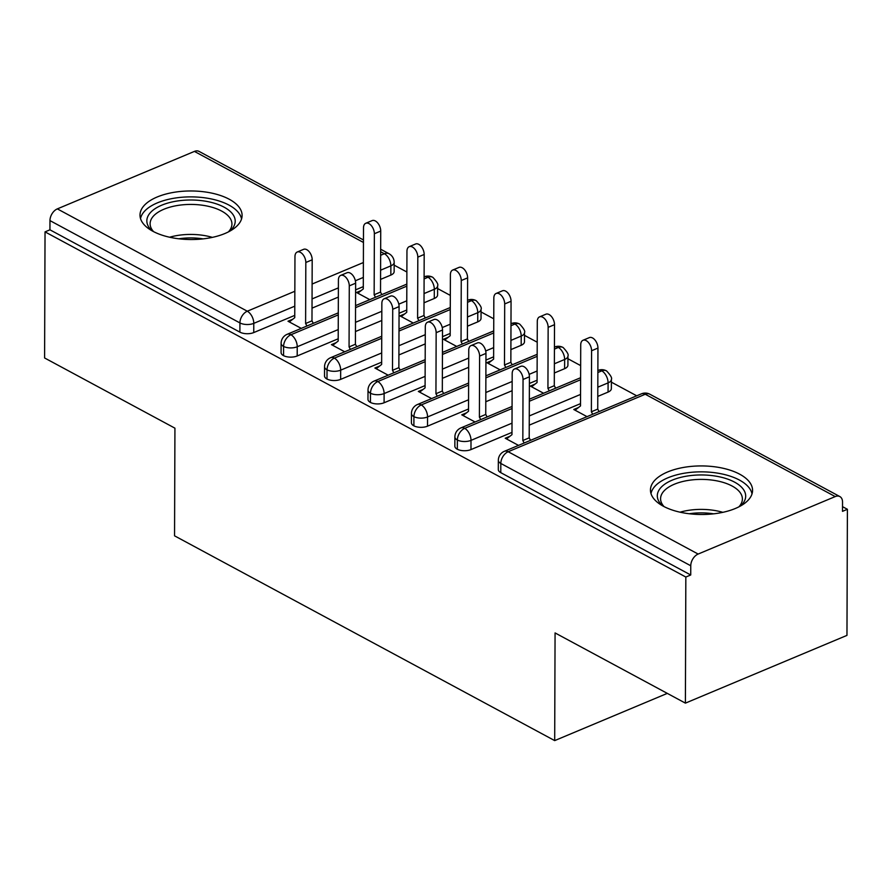 <?xml version="1.0" encoding="UTF-8"?>
<svg xmlns="http://www.w3.org/2000/svg" width="892" height="892" viewBox="0 0 892 892"><rect width="100%" height="100%" fill="white"/><g stroke="black" fill="none" stroke-linecap="round" stroke-linejoin="round"><path stroke-width="1.34" d="M663.325 506.221A51.056 24.285 -179.8 0 1 650.458 490.031A51.056 24.285 -179.8 0 1 683.428 467.453A51.056 24.285 -179.8 0 1 739.702 474.198A51.056 24.285 -179.8 0 1 752.569 490.388A51.056 24.285 -179.8 0 1 719.599 512.967A51.056 24.285 -179.8 0 1 663.325 506.221M152.867 231.262A51.056 24.285 -179.8 0 1 139.999 215.072A51.056 24.285 -179.8 0 1 172.97 192.494A51.056 24.285 -179.8 0 1 229.233 199.239A51.056 24.285 -179.8 0 1 242.1 215.429A51.056 24.285 -179.8 0 1 209.129 238.008A51.056 24.285 -179.8 0 1 152.867 231.262M847.4 509.287L842.505 511.339L842.539 502.129A9.823 6.456 118.3 0 0 839.851 496.565A9.823 6.456 118.3 0 0 835.224 496.576L698.146 554.055A9.823 6.456 118.3 0 0 690.765 565.773L690.731 574.983L685.837 577.035L685.402 703.13L846.965 635.383L847.4 509.287L842.516 506.667M636.721 395.814L611.388 382.166M580.659 365.608L567.936 358.762M537.207 342.205L524.496 335.359M493.767 318.801L481.056 311.955M450.326 295.408L437.604 288.562M406.875 272.004L394.164 265.158M685.402 703.13L555.069 632.93L554.69 740.605L667.294 693.385M554.69 740.605L174.553 535.836L174.932 428.171L44.6 357.971L45.035 231.875L49.941 229.813L239.892 332.136L239.926 322.926L49.963 220.603L49.941 229.813M49.963 220.603A9.823 6.456 -61.7 0 1 57.344 208.884L194.423 151.406A9.823 6.456 -61.7 0 1 199.05 151.395L363.468 239.959M685.837 577.035L45.035 231.875M292.732 319.247L287.993 321.232L301.273 328.379M369.812 299.645L356.532 292.487L361.271 290.502M390.841 275.093L390.863 265.872A9.823 4.672 -179.8 0 0 394.175 262.404L394.141 271.614A9.823 4.672 -179.8 0 1 390.841 275.093L380.561 279.397M363.3 286.633L355.607 289.855M338.347 297.092L312.022 308.141M294.761 315.378L253.752 332.571A9.823 4.672 -179.8 0 1 239.892 332.136M690.731 574.983L500.78 472.66A9.823 4.672 -179.8 0 1 498.305 469.549L498.338 460.339A9.823 4.672 0.2 0 0 500.813 463.45L500.78 472.66M608.065 392.09L608.088 382.88A9.823 4.672 -179.8 0 0 611.399 379.401L611.366 388.611A9.823 4.672 -179.8 0 1 608.065 392.09L597.785 396.405M580.525 403.641L529.246 425.138M511.986 432.386L470.976 449.579A9.823 4.672 -179.8 0 1 457.328 449.267A9.823 4.672 -179.8 0 1 454.853 446.145L454.887 436.935A9.823 4.672 0.2 0 0 457.362 440.046L457.328 449.267M509.945 436.255L505.218 438.24L518.497 445.387M578.484 407.51L573.757 409.495L587.036 416.653M564.614 368.686L564.647 359.476A9.823 4.672 -179.8 0 0 567.948 355.997L567.914 365.218A9.823 4.672 -179.8 0 1 564.614 368.686L554.333 373.001M537.073 380.237L529.391 383.46M512.131 390.707L485.794 401.746M468.534 408.982L427.524 426.175A9.823 4.672 -179.8 0 1 413.888 425.863A9.823 4.672 -179.8 0 1 411.413 422.752L411.446 413.531A9.823 4.672 0.2 0 0 413.921 416.653L413.888 425.863M466.505 412.851L461.766 414.836L475.046 421.983M535.044 384.106L530.305 386.091L543.585 393.249M521.173 345.293L521.207 336.072A9.823 4.672 -179.8 0 0 524.507 332.605L524.474 341.814A9.823 4.672 -179.8 0 1 521.173 345.293L510.893 349.597M493.633 356.833L485.939 360.067M468.679 367.303L442.354 378.342M425.094 385.578L384.084 402.771A9.823 4.672 -179.8 0 1 370.448 402.459A9.823 4.672 -179.8 0 1 367.972 399.348L368.006 390.138A9.823 4.672 0.2 0 0 370.481 393.249L370.448 402.459M423.064 389.447L418.326 391.432L431.605 398.59M491.603 360.702L486.865 362.687L500.144 369.845M477.733 321.889L477.766 312.679A9.823 4.672 -179.8 0 0 481.067 309.201L481.033 318.411A9.823 4.672 -179.8 0 1 477.733 321.889L467.453 326.193M450.192 333.441L442.499 336.663M425.239 343.899L398.914 354.938M381.653 362.174L340.644 379.379A9.823 4.672 -179.8 0 1 326.996 379.055A9.823 4.672 -179.8 0 1 324.521 375.945L324.554 366.735A9.823 4.672 0.2 0 0 327.029 369.845L326.996 379.055M379.613 366.043L374.885 368.028L388.165 375.186M448.163 337.31L443.424 339.295L456.704 346.442M434.281 298.486L434.315 289.276A9.823 4.672 -179.8 0 0 437.615 285.797L437.582 295.007A9.823 4.672 -179.8 0 1 434.281 298.486L424.001 302.801M406.741 310.037L399.058 313.259M381.798 320.496L355.462 331.534M338.202 338.782L297.192 355.975A9.823 4.672 -179.8 0 1 283.556 355.663A9.823 4.672 -179.8 0 1 281.08 352.541L281.114 343.331A9.823 4.672 0.2 0 0 283.589 346.442L283.556 355.663M336.173 342.651L331.434 344.635L344.713 351.782M404.712 313.906L399.973 315.891L413.252 323.038M338.291 314.887L290.959 334.734A9.823 6.456 118.3 0 0 283.589 346.442A9.823 4.672 0.2 0 0 297.226 346.765L297.192 355.975M437.615 285.797C438.485 284.503 436.89 281.682 432.832 277.334A9.823 6.456 118.3 0 0 432.665 277.245A9.823 6.456 118.3 0 0 428.048 277.245L424.09 278.906M406.83 286.142L355.551 307.651M381.731 338.28L334.411 358.127A9.823 6.456 118.3 0 0 327.029 369.845A9.823 4.672 0.2 0 0 340.666 370.158L340.644 379.379M481.067 309.201C481.925 307.907 480.331 305.086 476.272 300.738A9.823 6.456 118.3 0 0 476.116 300.637A9.823 6.456 118.3 0 0 471.489 300.649L467.531 302.31M450.27 309.546L398.992 331.043M425.172 361.684L377.851 381.531A9.823 6.456 118.3 0 0 370.481 393.249A9.823 4.672 0.2 0 0 384.118 393.562L384.084 402.771M524.507 332.605C525.377 331.311 523.782 328.49 519.724 324.13A9.823 6.456 118.3 0 0 519.557 324.041A9.823 6.456 118.3 0 0 514.929 324.052L510.982 325.703M493.711 332.95L442.432 354.447M468.623 385.088L421.292 404.935A9.823 6.456 118.3 0 0 413.921 416.653A9.823 4.672 0.2 0 0 427.558 416.965L427.524 426.175M567.948 355.997C568.817 354.704 567.223 351.883 563.164 347.534A9.823 6.456 118.3 0 0 562.997 347.445A9.823 6.456 118.3 0 0 558.381 347.445L554.423 349.107M537.162 356.343L485.884 377.851M512.064 408.491L464.743 428.338A9.823 6.456 118.3 0 0 457.362 440.046A9.823 4.672 0.2 0 0 470.998 440.369L470.976 449.579M611.399 379.401C612.258 378.108 610.663 375.287 606.605 370.938A9.823 6.456 118.3 0 0 606.448 370.849A9.823 6.456 118.3 0 0 601.821 370.849L597.863 372.51M580.603 379.747L529.324 401.255M297.237 252.012L303.592 249.336A8.184 4.783 67.3 0 1 309.256 251.8A8.184 4.783 67.3 0 1 312.189 259.806L305.822 262.482A8.184 4.783 -112.7 0 0 302.89 254.476A8.184 4.783 -112.7 0 0 297.237 252.012A8.184 4.783 -112.7 0 0 294.962 256.628L294.75 317.663L289.298 321.934M312.189 259.806L311.977 320.841L313.304 323.339M305.822 262.482L305.61 323.506L306.948 326.004M305.61 323.506L311.977 320.841M365.776 223.268L372.131 220.603A8.184 4.783 67.3 0 1 377.795 223.067A8.184 4.783 67.3 0 1 380.728 231.073L374.361 233.737A8.184 4.783 -112.7 0 0 371.429 225.732A8.184 4.783 -112.7 0 0 365.776 223.268A8.184 4.783 -112.7 0 0 363.501 227.884L363.289 288.919L357.837 293.189M375.487 297.259L374.149 294.773L374.361 233.737M381.854 294.594L380.516 292.097L380.728 231.073M380.516 292.097L374.149 294.773M340.677 275.405L347.044 272.74A8.184 4.783 67.3 0 1 352.697 275.204A8.184 4.783 67.3 0 1 355.629 283.21L349.274 285.875A8.184 4.783 -112.7 0 0 346.33 277.869A8.184 4.783 -112.7 0 0 340.677 275.405A8.184 4.783 -112.7 0 0 338.414 280.032L338.191 341.056L332.738 345.338M355.629 283.21L355.417 344.245L356.755 346.732M349.274 285.875L349.062 346.91L350.389 349.408M349.062 346.91L355.417 344.245M384.118 298.809L390.484 296.144A8.184 4.783 67.3 0 1 396.137 298.608A8.184 4.783 67.3 0 1 399.081 306.614L392.714 309.279A8.184 4.783 -112.7 0 0 389.771 301.273A8.184 4.783 -112.7 0 0 384.118 298.809A8.184 4.783 -112.7 0 0 381.854 303.425L381.642 364.46L376.19 368.731M399.081 306.614L398.869 367.649L400.196 370.135M392.714 309.279L392.502 370.314L393.829 372.811M392.502 370.314L398.869 367.649M427.569 322.213L433.925 319.537A8.184 4.783 67.3 0 1 439.589 322.012A8.184 4.783 67.3 0 1 442.521 330.018L436.155 332.683A8.184 4.783 -112.7 0 0 433.222 324.677A8.184 4.783 -112.7 0 0 427.569 322.213A8.184 4.783 -112.7 0 0 425.294 326.829L425.083 387.864L419.63 392.134M442.521 330.018L442.309 391.042L443.636 393.539M436.155 332.683L435.943 393.718L437.281 396.204M435.943 393.718L442.309 391.042M471.009 345.617L477.376 342.941A8.184 4.783 67.3 0 1 483.029 345.405A8.184 4.783 67.3 0 1 485.962 353.41L479.606 356.086A8.184 4.783 -112.7 0 0 476.663 348.081A8.184 4.783 -112.7 0 0 471.009 345.617A8.184 4.783 -112.7 0 0 468.746 350.233L468.523 411.268L463.071 415.538M485.962 353.41L485.75 414.445L487.088 416.943M479.606 356.086L479.394 417.11L480.721 419.608M479.394 417.11L485.75 414.445M409.216 246.671L415.583 243.995A8.184 4.783 67.3 0 1 421.236 246.46A8.184 4.783 67.3 0 1 424.179 254.465L417.813 257.141A8.184 4.783 -112.7 0 0 414.869 249.136A8.184 4.783 -112.7 0 0 409.216 246.671A8.184 4.783 -112.7 0 0 406.953 251.288L406.741 312.323L401.277 316.593M418.928 320.663L417.601 318.165L417.813 257.141M425.294 317.998L423.968 315.5L424.179 254.465M423.968 315.5L417.601 318.165M452.657 270.064L459.023 267.399A8.184 4.783 67.3 0 1 464.676 269.863A8.184 4.783 67.3 0 1 467.62 277.869L461.253 280.534A8.184 4.783 -112.7 0 0 458.321 272.539A8.184 4.783 -112.7 0 0 452.657 270.064A8.184 4.783 -112.7 0 0 450.393 274.691L450.181 335.727L444.729 339.997M462.368 344.067L461.041 341.569L461.253 280.534M468.735 341.402L467.408 338.904L467.62 277.869M467.408 338.904L461.041 341.569M496.108 293.468L502.464 290.803A8.184 4.783 67.3 0 1 508.128 293.267A8.184 4.783 67.3 0 1 511.06 301.273L504.694 303.938A8.184 4.783 -112.7 0 0 501.761 295.932A8.184 4.783 -112.7 0 0 496.108 293.468A8.184 4.783 -112.7 0 0 493.833 298.095L493.622 359.119L488.169 363.39M505.82 367.471L504.482 364.973L504.694 303.938M512.186 364.795L510.848 362.308L511.06 301.273M510.848 362.308L504.482 364.973M539.548 316.872L545.915 314.207A8.184 4.783 67.3 0 1 551.568 316.671A8.184 4.783 67.3 0 1 554.512 324.677L548.145 327.342A8.184 4.783 -112.7 0 0 545.202 319.336A8.184 4.783 -112.7 0 0 539.548 316.872A8.184 4.783 -112.7 0 0 537.285 321.488L537.073 382.523L531.61 386.793M549.26 390.863L547.933 388.377L548.145 327.342M555.627 388.198L554.289 385.701L554.512 324.677M554.289 385.701L547.933 388.377M152.108 230.85A44.176 21.007 -179.8 0 1 165.734 203.71A44.176 21.007 -179.8 0 1 224.07 207.156A44.176 21.007 -179.8 0 1 229.88 231.117M228.374 231.92A40.909 19.457 0.2 0 0 231.931 224.026A40.909 19.457 0.2 0 0 221.617 211.058A40.909 19.457 0.2 0 0 176.527 205.651A40.909 19.457 0.2 0 0 150.112 223.747A40.909 19.457 0.2 0 0 153.602 231.652M241.542 218.964A50.733 24.129 0.2 0 0 228.965 205.093A50.733 24.129 0.2 0 0 175.267 198.035A50.733 24.129 0.2 0 0 140.523 218.607M662.578 505.809A44.176 21.007 -179.8 0 1 676.203 478.67A44.176 21.007 -179.8 0 1 734.54 482.115A44.176 21.007 -179.8 0 1 740.349 506.087M738.844 506.879A40.909 19.457 0.2 0 0 742.389 498.996A40.909 19.457 0.2 0 0 732.087 486.017A40.909 19.457 0.2 0 0 686.996 480.621A40.909 19.457 0.2 0 0 660.582 498.706A40.909 19.457 0.2 0 0 664.072 506.623M752.012 493.923A50.733 24.129 0.2 0 0 739.435 480.063A50.733 24.129 0.2 0 0 685.736 472.994A50.733 24.129 0.2 0 0 650.993 493.566M514.45 369.009L520.817 366.344A8.184 4.783 67.3 0 1 526.47 368.809A8.184 4.783 67.3 0 1 529.413 376.814L523.047 379.479A8.184 4.783 -112.7 0 0 520.103 371.473A8.184 4.783 -112.7 0 0 514.45 369.009A8.184 4.783 -112.7 0 0 512.186 373.637L511.975 434.66L506.511 438.942M529.413 376.814L529.201 437.849L530.528 440.336M523.047 379.479L522.835 440.514L524.162 443.012M522.835 440.514L529.201 437.849M582.989 340.276L589.356 337.6A8.184 4.783 67.3 0 1 595.009 340.064A8.184 4.783 67.3 0 1 597.952 348.07L591.586 350.746A8.184 4.783 -112.7 0 0 588.653 342.74A8.184 4.783 -112.7 0 0 582.989 340.276A8.184 4.783 -112.7 0 0 580.725 344.892L580.514 405.927L575.061 410.197M592.701 414.267L591.374 411.781L591.586 350.746M599.067 411.602L597.74 409.105L597.952 348.07M597.74 409.105L591.374 411.781M57.344 208.884L247.296 311.208L294.839 291.271M312.111 284.035L363.39 262.538M380.65 255.29L384.385 253.729L380.661 251.722M363.457 242.457L194.423 151.406M380.594 270.187L390.863 265.872A9.823 5.742 67.3 0 0 384.385 253.729A9.823 6.456 -61.7 0 1 389.012 253.718L380.672 249.225M294.795 306.168L253.785 323.361A9.823 4.672 0.2 0 1 239.926 322.926A9.823 6.456 -61.7 0 1 247.296 311.208A9.823 5.742 67.3 0 1 253.785 323.361L253.752 332.571M835.224 496.576L645.262 394.253L508.184 451.731L698.146 554.055M690.765 565.773L500.813 463.45A9.823 6.456 118.3 0 1 508.184 451.731A9.823 5.742 67.3 0 0 504.359 451.319A9.823 9.823 0 0 0 498.338 460.339M839.851 496.565L649.889 394.242A9.823 6.456 118.3 0 0 645.262 394.253A9.823 5.742 67.3 0 0 641.437 393.829L504.359 451.319M363.334 277.423L355.362 280.768M338.38 287.882L312.055 298.92M281.114 343.331A9.823 9.823 0 0 1 287.135 334.31A9.823 5.742 67.3 0 1 290.959 334.734A9.823 5.742 67.3 0 1 297.237 346.754L297.226 346.765M424.101 276.877L424.213 276.832A9.823 5.742 67.3 0 1 428.048 277.245A9.823 5.742 67.3 0 1 434.315 289.276L424.035 293.579M406.774 300.816L398.802 304.161M381.821 311.286L355.495 322.324M338.235 329.561L297.237 346.754M477.766 312.679L467.486 316.983M450.226 324.22L442.242 327.565M425.272 334.678L398.947 345.717M381.676 352.964L340.677 370.158A9.823 5.742 67.3 0 0 334.411 358.127A9.823 5.742 67.3 0 0 330.575 357.714A9.823 9.823 0 0 0 324.554 366.735M510.982 323.685L511.105 323.629A9.823 5.742 67.3 0 1 514.929 324.052A9.823 5.742 67.3 0 1 521.196 336.072L510.926 340.387M493.666 347.624L485.694 350.969M468.713 358.082L442.387 369.121M425.127 376.357L384.118 393.562A9.823 5.742 67.3 0 0 377.851 381.531A9.823 5.742 67.3 0 0 374.027 381.118A9.823 9.823 0 0 0 368.006 390.138M554.434 347.077L554.545 347.033A9.823 5.742 67.3 0 1 558.381 347.445A9.823 5.742 67.3 0 1 564.647 359.476L554.367 363.78M537.107 371.016L529.134 374.361M512.153 381.486L485.828 392.525M468.568 399.761L427.569 416.954A9.823 5.742 67.3 0 0 421.292 404.935A9.823 5.742 67.3 0 0 417.467 404.511A9.823 9.823 0 0 0 411.446 413.531M597.874 370.481L597.997 370.436A9.823 5.742 67.3 0 1 601.821 370.849A9.823 5.742 67.3 0 1 608.088 382.88L597.818 387.184M580.558 394.42L529.279 415.928M512.008 423.165L470.998 440.369M467.542 300.281L467.664 300.225A9.823 5.742 67.3 0 1 471.489 300.649A9.823 5.742 67.3 0 1 477.755 312.668M454.887 436.935A9.823 9.823 0 0 1 460.908 427.915A9.823 5.742 67.3 0 1 464.743 428.338A9.823 5.742 67.3 0 1 471.009 440.358M169.591 237.227A40.909 19.457 -179.8 0 1 212.352 237.372M203.142 238.878A39.571 18.821 0.2 0 0 178.79 238.788M680.061 512.186A40.909 19.457 -179.8 0 1 722.821 512.331M713.611 513.837A39.571 18.821 0.2 0 0 689.26 513.747M287.135 334.31L338.291 312.858M355.551 305.622L406.83 284.113M432.665 277.245A9.823 9.823 0 0 0 424.213 276.832M394.175 262.404A9.823 9.823 0 0 0 389.012 253.718M330.575 357.714L381.743 336.262M399.003 329.025L450.282 307.517M476.116 300.637A9.823 9.823 0 0 0 467.664 300.225M374.027 381.118L425.183 359.666M442.443 352.418L493.722 330.921M519.557 324.041A9.823 9.823 0 0 0 511.105 323.629M417.467 404.511L468.623 383.058M485.884 375.822L537.162 354.325M562.997 347.445A9.823 9.823 0 0 0 554.545 347.033M460.908 427.915L512.075 406.462M529.335 399.226L580.614 377.717M606.448 370.849A9.823 9.823 0 0 0 597.997 370.436M649.889 394.242A9.823 9.823 0 0 0 641.437 393.829"/></g></svg>
